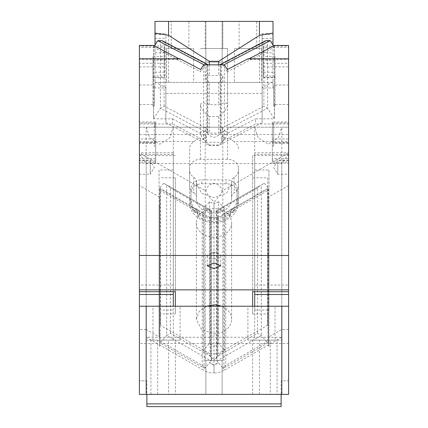 <?xml version="1.0" encoding="UTF-8"?>
<svg xmlns="http://www.w3.org/2000/svg" width="428" height="428" viewBox="0 0 428 428"><rect width="100%" height="100%" fill="white"/><g stroke="black" fill="none" stroke-linecap="round" stroke-linejoin="round"><path stroke-width="0.32" stroke-dasharray="2.14 1.6" d="M254.692 291.698L254.692 285.048L288.6 285.048L288.6 291.698L288.6 63.28L263.509 63.28L263.509 77.671L275.033 77.671L275.033 76.104L275.033 106.224L273.679 106.224L273.679 85.445L275.033 85.017L275.033 86.734L273.679 86.734M288.6 285.048L288.6 152.796L254.692 152.796L254.692 285.048M254.692 152.796L254.692 154.46L288.6 154.46L288.6 152.796M173.308 152.796L139.4 152.796L139.4 154.46L173.308 154.46L173.308 152.796L173.308 291.698M173.308 285.048L139.4 285.048L139.4 152.796M139.4 66.886L164.491 66.886L164.491 63.28L139.4 63.28L139.4 285.048M146.863 403.888L281.137 403.888L281.137 406.6L146.863 406.6L146.863 380.829L146.863 394.391L139.4 394.391L146.183 394.391L146.183 163.598L139.4 153.914L139.4 394.391L139.4 380.829L146.863 380.829L139.4 380.829L139.4 394.391L288.6 394.391L281.137 394.391L281.137 380.829L288.6 380.829L288.6 394.391L288.6 127.196L226.209 127.196L254.788 127.196L258.196 137.853L268.254 144.231L278.312 137.853L281.72 127.196L288.6 127.196L288.6 152.882L222.148 190.995C221.281 186.581 218.376 183.992 213.428 183.238C209.158 184.522 206.633 187.106 205.852 190.995L139.4 152.882L139.4 134.563L288.6 134.563M222.137 394.391L205.863 394.391L222.137 394.391L205.863 394.391L222.137 394.391L222.137 360.483L205.863 360.483L222.137 360.483L205.863 360.483L222.137 360.483L222.137 394.391M270.287 394.391L252.654 394.391L270.287 394.391L270.287 340.137L252.654 340.137L270.287 340.137M175.346 394.391L157.713 394.391L175.346 394.391L175.346 340.137L157.713 340.137L175.346 340.137M288.6 306.229L288.6 343.497L288.6 306.229L139.4 306.229L139.4 343.497L288.6 343.497M288.6 329.49L281.795 329.49L268.254 337.259L268.254 346.156L268.254 197.228L268.254 337.259M173.308 154.46L173.308 169.991L159.066 169.991L159.066 336.873L146.205 329.49L146.205 337.269L281.795 337.269L281.795 329.49M146.205 329.49L139.4 329.49L139.4 343.497M222.817 306.229L205.183 306.229L222.817 306.229L222.817 360.483L205.183 360.483L222.817 360.483L222.817 127.196L205.338 127.196C205.574 132.252 208.34 135.671 213.647 137.441C219.414 136.024 222.421 132.605 222.662 127.196L173.212 127.196L169.804 137.853L159.746 144.231L149.688 137.853L146.28 127.196L139.4 127.196L139.4 153.914M247.908 306.229L275.033 306.229L247.908 306.229L247.908 340.137L275.033 340.137L275.033 306.229M152.967 306.229L180.092 306.229L152.967 306.229L152.967 340.137L180.092 340.137L180.092 306.229M146.863 394.391L281.137 394.391L281.137 380.829L288.6 380.829L288.6 394.391L146.183 394.391M277.071 394.391L259.438 394.391L277.071 394.391L277.071 340.137L259.438 340.137L277.071 340.137M168.562 394.391L150.929 394.391L168.562 394.391L168.562 340.137L150.929 340.137L168.562 340.137M288.6 153.914L281.817 163.598L281.817 394.391M146.183 163.598L281.817 163.598M139.4 134.563L139.4 127.196L205.338 127.196M173.212 127.196L146.28 127.196M281.72 127.196L254.788 127.196M205.863 394.391L205.863 360.483L205.863 394.391M252.654 394.391L252.654 340.137M157.713 394.391L157.713 340.137M219.826 208.778L264.263 183.291L261.331 184.939L261.331 335.445L216.889 360.938L216.889 210.432L219.826 208.778L223.892 213.535L223.892 367.572L222.335 367.31L224.668 370.038A16.954 7.966 139.5 0 1 214 372.66L214 364.795A16.954 7.966 -139.5 0 1 209.554 362.757L211.111 360.938L211.603 359.381L210.448 356.289L170.446 333.348L166.669 335.445L166.669 184.939L163.737 183.291L211.111 210.432L211.111 360.938L166.669 335.445L161.222 341.817L205.665 367.31L204.108 367.572L204.108 213.535L202.219 214.589L202.219 367.069L204.108 367.572M146.205 337.269L203.332 370.038L209.554 362.757L214 365.309L218.446 362.757L222.335 367.31L266.778 341.817L268.329 342.084L268.329 188.047L267.998 190.369L267.998 342.849L225.781 367.069L225.781 214.589L267.998 190.369M266.778 341.817L261.331 335.445L257.554 333.348L217.552 356.289L216.397 359.381L216.889 360.938L218.446 362.757L214 364.795L214 365.309M224.668 370.038L281.795 337.269M205.183 306.229L205.183 360.483L222.817 360.483L205.183 360.483L205.183 127.196M275.033 340.137L247.908 340.137M180.092 340.137L152.967 340.137M281.137 403.888L281.137 394.391M259.438 394.391L259.438 340.137M150.929 394.391L150.929 340.137M146.183 340.137L173.308 340.137L146.183 340.137L146.183 127.196M173.308 340.137L173.308 127.196M254.692 340.137L281.817 340.137L254.692 340.137L254.692 127.196M281.817 340.137L281.817 127.196M222.148 190.995C220.623 194.692 217.906 198.287 214 201.781C210.089 198.287 207.377 194.692 205.852 190.995M218.446 201.722A16.954 7.966 139.5 0 1 214 203.76L214 211.619A16.954 7.966 -139.5 0 1 203.332 209.003L203.332 350.591L209.554 343.31A16.954 7.966 -139.5 0 1 214 346.37L214 360.205A16.954 7.966 139.5 0 1 224.668 350.591L218.446 343.31L218.446 201.722L224.668 209.003L224.668 350.591M218.446 343.31A16.954 7.966 139.5 0 0 214 346.37L214 203.76A16.954 7.966 -139.5 0 1 209.554 201.722L203.332 209.003M208.174 208.778L204.108 213.535L159.671 188.047L160.002 190.369L202.219 214.589M209.554 201.722L209.554 343.31M203.332 350.591A16.954 7.966 -139.5 0 1 214 360.205L214 372.66A16.954 7.966 -139.5 0 1 203.332 370.038M159.066 346.156L159.746 346.156L159.746 197.228L159.746 337.259L159.066 336.873L159.066 206.125L159.746 206.125M159.746 346.156L159.746 337.259M163.737 183.291L159.671 188.047L159.671 342.084L160.002 342.849L160.002 190.369M159.671 342.084L161.222 341.817M202.219 367.069L160.002 342.849M264.263 183.291L268.329 188.047L223.892 213.535L225.781 214.589M223.892 367.572L225.781 367.069M267.998 342.849L268.329 342.084M224.668 209.003A16.954 7.966 139.5 0 1 214 211.619L214 201.781M166.669 184.939L211.603 210.699L211.603 359.381M210.448 356.289L210.448 211.074L211.582 210.688L211.111 210.432M170.446 333.348L170.446 188.133L168.268 185.843L211.582 210.688M217.552 356.289L217.552 211.074L216.418 210.688L261.331 184.939M216.889 210.432L216.397 210.699L216.397 359.381M257.554 333.348L257.554 188.133L259.732 185.843L216.418 210.688M268.254 206.125L268.934 206.125L268.934 346.156L268.254 346.156M139.4 306.229L139.4 329.49M139.4 154.46L139.4 152.882M288.6 154.46L288.6 152.882M254.692 306.229L254.692 310.027L268.934 310.027L268.934 346.156M254.692 154.46L254.692 310.027M173.308 169.991L173.308 306.229M159.066 310.027L173.308 310.027M159.066 169.991L159.066 196.837L139.4 185.559M288.6 185.559L268.254 197.228M254.692 169.991L268.934 169.991L268.934 206.125M268.934 169.991L268.934 310.027M159.066 206.125L159.066 196.837L159.746 197.228M261.471 82.433L234.346 82.433L261.471 82.433L261.471 48.525L234.346 48.525L234.346 82.433M193.654 82.433L166.529 82.433L193.654 82.433L193.654 48.525L166.529 48.525L166.529 82.433M259.438 21.4L259.438 82.433L155 82.433L273 82.433L273 21.4L155 21.4L155 87.97L165.85 87.97L165.85 122.75L165.85 33.614L165.85 87.97M155 45.111L155 87.97M273 72.257L262.15 72.257L262.15 52.826L273 52.826L273 81.951L273 45.111M273 52.826L273 87.97L262.15 87.97L262.15 122.75L262.15 72.257M262.15 52.826L262.15 33.614L273 33.614L273 34.39L262.15 34.39L262.15 87.97M259.438 82.433L273 82.433L273 87.97M234.346 48.525L261.471 48.525M165.85 122.75L209.303 145.488L218.697 145.488L262.15 122.75M209.303 145.033C203.798 140.475 200.844 136.612 200.438 133.45C200.753 130.829 203.712 130.738 209.303 133.167L218.697 133.167C224.288 130.738 227.241 130.829 227.562 133.45C227.156 136.618 224.197 140.48 218.697 145.033L209.303 145.033L209.303 145.488M209.303 116.571C203.798 112.013 200.844 108.156 200.438 104.994C200.753 102.372 203.712 102.276 209.303 104.705L218.697 104.705C224.288 102.276 227.241 102.367 227.562 104.994C227.156 108.156 224.197 112.018 218.697 116.571L209.303 116.571L209.303 133.167M209.303 82.492C206.703 80.052 205.333 78.014 205.183 76.393C205.263 74.975 206.638 74.691 209.303 75.537L218.697 75.537C221.362 74.691 222.731 74.975 222.817 76.393C222.667 78.019 221.292 80.052 218.697 82.492L209.303 82.492L209.303 104.705M209.303 64.837L209.303 75.537M155 81.951L165.85 87.628M155 72.257L165.85 72.257M273 81.951L262.15 87.628M262.15 33.614L262.15 34.39M205.183 82.433L222.817 82.433L205.183 82.433L205.183 62.092L222.817 62.092L205.183 62.092L222.817 62.092L205.183 62.092L205.183 76.393M222.817 76.393L222.817 82.433M227.562 133.45L227.562 48.525L200.438 48.525L227.562 48.525L200.438 48.525L227.562 48.525L227.562 104.994M200.438 133.45L200.438 104.994M222.137 62.092L205.863 62.092L222.137 62.092L205.863 62.092L222.137 62.092L222.137 21.4L205.863 21.4L205.863 62.092L205.863 21.4L222.137 21.4L222.137 62.092M222.137 21.4L205.863 21.4L222.137 21.4M222.817 21.4L222.817 48.525L205.183 48.525L222.817 48.525L205.183 48.525L222.817 48.525L222.817 21.4L205.183 21.4L205.183 48.525L205.183 21.4L222.817 21.4M188.909 48.525L171.275 48.525L188.909 48.525L188.909 21.4L171.275 21.4L171.275 48.525M171.275 21.4L188.909 21.4M256.725 48.525L239.091 48.525L256.725 48.525L256.725 21.4L239.091 21.4L239.091 48.525M239.091 21.4L256.725 21.4M218.697 145.033L218.697 145.488M218.697 116.571L218.697 133.167M218.697 82.492L218.697 104.705M218.697 64.837L218.697 75.537M166.529 48.525L193.654 48.525M168.562 82.433L168.562 21.4M262.15 93.411L165.85 93.411M214 208.415A17.634 14.445 180 0 0 196.366 222.86A17.634 14.445 180 0 0 214 237.305A17.634 14.445 180 0 0 231.634 222.86A17.634 14.445 180 0 0 214 208.415M231.634 222.86L231.634 319.325A17.634 14.445 180 0 1 214 333.77L201.535 329.539L196.366 319.325L199.132 311.563L206.564 306.229M231.634 319.325A17.634 14.445 180 0 0 221.436 306.229M267.575 325.264L267.575 189.117L217.873 217.627L210.127 217.627L210.127 353.769L217.873 353.769L267.575 325.264L267.575 313.917L252.654 313.917L252.654 306.229L252.654 313.917M175.346 306.229L175.346 313.917L175.346 306.229M210.127 353.769L160.425 325.264L160.425 313.917L175.346 313.917M217.873 217.627L217.873 353.769M210.127 217.627L160.425 189.117L160.425 325.264M160.425 313.917L160.425 189.117M175.346 177.775L175.346 291.698L175.346 177.775L160.425 177.775M139.4 155.551L175.346 155.551M139.4 59.364L139.4 58.791L139.4 59.364L180.065 59.364L178.968 58.791M139.4 47.396L139.4 46.085L164.491 46.085L164.491 47.396L139.4 47.396L139.4 85.017L139.4 45.464M139.4 63.28L139.4 46.085M139.4 143.482L139.4 122.997L139.4 162.153L139.4 142.487L139.4 160.104L139.4 143.482L155.68 143.482L155.68 160.104L139.4 160.104M155.68 121.98L155.68 163.17L155.68 121.98L139.4 121.98L139.4 122.997L154.321 122.997L154.321 126.683L154.321 125.046L155.68 125.046L155.68 160.104M155.68 163.17L139.4 163.17L139.4 162.153L155.68 162.153M139.4 170.317L139.4 174.228L150.255 174.228L150.255 160.666L150.255 174.228L154.326 167.45L150.255 160.666L139.4 160.666L139.4 170.317L139.4 164.582M288.6 46.085L288.6 47.396L263.509 47.396L263.509 46.085L288.6 46.085L288.6 63.28M288.6 45.464L288.6 47.396M288.6 59.364L288.6 58.791L288.6 59.364L247.935 59.364L249.032 58.791M272.32 121.98L272.32 122.997L273.679 122.997L273.679 126.683L272.32 126.683L272.32 138.977L288.6 138.977L288.6 162.153L288.6 121.98L272.32 121.98L272.32 142.663L288.6 142.663M272.32 163.17L288.6 163.17L288.6 162.153L272.32 162.153L272.32 142.487L288.6 142.487M288.6 138.977L288.6 122.997L273.679 122.997L273.679 146.173L273.679 141.668L272.32 141.668L272.32 126.683M288.6 164.582L288.6 174.228L288.6 164.582M252.654 155.551L252.654 291.698L252.654 155.551L288.6 155.551M252.654 177.775L267.575 177.775L267.575 313.917M267.575 177.775L267.575 189.117M139.4 141.534L194.087 141.534A10.85 8.886 180 0 0 189.588 148.741L189.588 168.193A10.85 8.886 0 0 1 200.438 159.302L227.562 159.302A10.85 8.886 0 0 1 238.412 168.193L238.412 202.631A24.412 19.998 0 0 1 214 222.63A24.412 19.998 0 0 1 189.588 202.631L189.588 168.193M189.588 170.248L189.588 185.811A10.85 8.886 180 0 0 190.941 190.112A10.85 8.886 180 0 0 193.804 192.841L193.804 177.283A10.85 8.886 180 0 1 189.588 170.248L189.588 148.741M193.804 177.283C195.66 178.53 196.532 180.135 196.42 182.098L196.42 197.656A17.634 14.445 180 0 0 196.366 198.742A17.634 14.445 180 0 0 214 213.187A17.634 14.445 180 0 0 231.634 198.742A17.634 14.445 180 0 0 231.58 197.656A6.784 5.553 180 0 1 231.564 197.238A6.784 5.553 180 0 1 234.196 192.841A10.85 8.886 180 0 0 237.059 190.112A10.85 8.886 180 0 0 238.412 185.811M193.804 192.841A6.784 5.553 0 0 1 196.436 197.238L196.436 181.681L196.366 198.742M231.564 197.238L231.564 181.681L231.634 183.184L226.466 193.397L214 197.629L201.535 193.397L196.366 183.184M231.58 197.656L231.58 182.098C231.468 180.135 232.34 178.53 234.196 177.283A10.85 8.886 180 0 0 238.412 170.248M238.412 148.741A10.85 8.886 180 0 0 233.913 141.534L288.6 141.534M139.4 123.992L172.484 123.992L199.164 137.95L194.087 141.534M172.484 123.992L172.484 118.834L153.497 118.834L153.497 104.502L152.967 104.502L152.967 106.224L154.321 106.224L154.321 104.935L153.636 104.576L153.636 47.251L200.62 71.84L200.62 69.545M139.4 104.502L152.967 104.502L152.967 76.104L152.967 77.671L164.491 77.671L164.491 60.22L152.967 60.22L152.967 56.614L152.967 85.017L153.497 85.017L153.497 45.464M164.491 66.886L164.491 76.104L152.967 76.104M164.491 63.28L164.491 46.085M139.4 85.017L152.967 85.017L152.967 106.224M164.491 47.396L164.491 60.22M180.065 58.791L180.065 59.364M155.68 158.467L139.4 158.467M155.68 122.997L154.321 122.997L154.321 142.487L139.4 142.487M155.68 142.487L154.321 142.487L154.321 146.173L155.68 146.173M154.321 126.683L155.68 126.683L155.68 138.977L139.4 138.977M155.68 143.482L155.68 138.977M214 258.822A6.784 2.868 180 0 0 220.784 255.955A6.784 2.868 180 0 0 218.275 253.729A6.784 2.868 180 0 0 214 253.087A6.784 2.868 180 0 0 209.725 253.729A6.784 2.868 180 0 0 207.216 255.955A6.784 2.868 180 0 0 214 258.822L214 252.263L218.275 253.729M233.913 141.534L228.836 137.95L255.516 123.992L288.6 123.992M288.6 104.502L274.503 104.502L274.503 118.834L255.516 118.834L255.516 123.992M263.509 66.886L288.6 66.886M263.509 46.085L263.509 63.28M288.6 85.017L275.033 85.017L275.033 56.614L275.033 77.671M263.509 47.396L263.509 56.614L275.033 56.614M274.503 45.464L274.503 85.017M247.935 58.791L247.935 59.364M272.32 162.153L272.32 142.663M272.32 138.977L272.32 143.482L288.6 143.482M288.6 160.104L272.32 160.104L272.32 143.482M272.32 160.104L272.32 158.467L288.6 158.467M273.679 146.173L272.32 146.173L272.32 158.467M277.745 164.582L277.745 174.228L277.745 164.582M228.836 137.95L221.458 140.737L222.817 142.294L222.817 138.784L224.384 138.784L224.384 67.132L227.38 71.84L227.38 69.545M238.412 168.193L238.412 202.631M196.436 197.238A6.784 5.553 0 0 1 196.42 197.656M238.412 198.742A24.412 19.998 0 0 1 214 218.74A24.412 19.998 0 0 1 189.588 198.742L189.588 185.811M189.588 198.742L189.588 202.631M172.484 118.834L206.542 136.655L206.542 140.737L199.164 137.95M152.967 86.734L154.321 86.734L154.321 85.445L153.497 85.017M153.497 118.834L160.414 108.257L207.398 132.846L203.616 138.784L203.616 67.132L200.62 71.84M160.414 40.355L160.414 108.257L164.122 106.214L206.408 128.341L207.762 131.46L207.398 132.846L207.398 64.938L204.841 65.211L203.616 67.132L203.616 64.837M223.871 64.837L223.159 65.211L224.384 67.132L224.384 64.837M274.503 104.502L274.364 47.251L227.38 71.84M153.497 104.502L153.636 118.904M152.967 77.671L164.491 77.42L164.491 76.104M152.967 77.42L152.967 60.22M155.68 126.683L155.68 125.046M155.68 141.668L154.321 141.668L154.321 125.046M154.321 141.668L154.321 146.173M222.817 138.784L221.458 136.655L221.458 140.737M221.458 136.655L255.516 118.834M223.159 65.211L220.602 64.938L220.602 132.846L224.384 138.784M220.238 64.837L220.238 131.46L220.602 132.846L267.586 108.257L274.364 118.904L274.364 104.576L273.679 104.935L273.679 106.224M275.033 106.224L275.033 86.734M275.033 60.22L263.509 60.22L263.509 77.671M263.509 60.22L263.509 56.614M272.32 122.997L272.32 142.487M272.32 146.173L272.32 141.668M272.32 125.046L273.679 125.046L273.679 141.668M273.679 125.046L273.679 126.683M230.275 215.541L230.275 213.743A1.359 1.113 0 0 1 231.634 212.63L233.966 212.079C236.01 209.153 237.037 206.002 237.059 202.631L237.059 188.743A10.85 8.886 180 0 0 230.018 180.423A10.85 8.886 180 0 0 226.209 179.856L201.791 179.856A10.85 8.886 180 0 0 200.903 179.883A10.85 8.886 180 0 0 190.941 188.743L190.941 198.742C190.963 202.112 191.99 205.263 194.034 208.19A1.359 1.113 0 0 0 195.205 208.741L196.366 208.741L196.366 212.63A1.359 1.113 0 0 1 197.725 213.743L197.725 215.541L198.148 216.349C208.714 223.197 219.286 223.197 229.852 216.349L230.275 215.541L230.275 211.651A1.359 1.113 0 0 1 229.852 212.459C219.286 219.307 208.714 219.307 198.148 212.459A1.359 1.113 0 0 1 197.725 211.651L197.725 215.541M196.366 212.63L194.034 212.079C191.99 209.153 190.963 206.002 190.941 202.631L190.941 192.632C191.584 187.234 195.2 184.27 201.791 183.746L226.209 183.746A10.85 8.886 0 0 1 237.059 192.632M222.817 142.294L205.183 142.294L206.542 140.737M233.966 212.079L233.966 208.19C236.01 205.263 237.037 202.112 237.059 198.742L237.059 188.743M233.966 208.19A1.359 1.113 0 0 1 232.795 208.741L232.795 212.63M230.275 211.651L230.275 209.854L231.634 208.741L232.795 208.741M196.366 208.741L197.725 209.854L197.725 211.651M206.542 136.655L205.183 138.784L203.616 138.784M205.183 142.294L205.183 138.784M274.364 47.251L273.546 45.962M154.321 85.445L154.321 104.935M154.321 86.734L154.321 106.224M220.238 131.46L221.592 128.341L263.878 106.214L263.878 42.206L265.478 40.815M267.586 40.355L267.586 108.257L263.878 106.214M273.679 104.935L273.679 85.445M230.275 209.854L230.275 213.743M237.059 202.631L237.059 198.742M190.941 192.632L190.941 188.743M190.941 202.631L190.941 198.742M197.725 209.854L197.725 213.743M162.522 40.815L164.122 42.206L164.122 106.214M221.592 128.341L221.592 64.334L220.292 64.532L220.602 64.938M206.408 128.341L206.408 64.334L207.708 64.532L207.398 64.938M154.454 45.962L153.636 47.251M204.841 65.211L204.129 64.837M288.6 160.666L277.745 160.666L273.674 167.45L277.745 174.228L288.6 174.228M210.448 211.074L170.446 188.133M257.554 188.133L217.552 211.074M155 52.826L165.85 52.826M155 41.832L165.85 41.832M155 34.39L165.85 34.39M155 38.392L165.85 38.392M273 41.832L262.15 41.832M262.15 38.392L273 38.392M152.967 56.614L164.491 56.614M155.68 142.663L139.4 142.663M275.033 76.104L263.509 76.104M227.562 159.302L227.562 138.405M234.196 177.283L234.196 192.841M200.438 159.302L200.438 138.405M263.509 77.42L275.033 77.42M231.634 208.741L231.634 212.63M226.209 183.746L226.209 179.856M201.791 183.746L201.791 179.856M194.034 212.079L194.034 208.19M195.205 212.63L195.205 208.741M198.148 216.349L198.148 212.459M229.852 216.349L229.852 212.459M164.122 42.206L206.408 64.334M221.592 64.334L263.878 42.206M155 33.614L165.85 33.614M196.366 222.86L196.366 319.325M220.784 255.955L220.784 265.788M207.216 255.955L207.216 265.788M231.634 183.184L231.634 198.742M214 252.263L209.725 253.729M207.762 131.46L207.762 64.837"/><path stroke-width="0.64" d="M252.654 291.698L252.654 306.229L252.654 291.698L288.6 291.698L288.6 294.496L254.692 294.496L254.692 291.698M173.308 291.698L173.308 294.496L139.4 294.496L139.4 291.698L175.346 291.698L175.346 306.229L175.346 291.698M281.817 394.391L281.817 306.229L288.6 306.229L288.6 394.391L139.4 394.391L139.4 306.229L146.183 306.229L146.183 394.391M146.863 403.888L281.137 403.888L281.137 406.6L146.863 406.6L146.863 394.391M281.817 306.229L146.183 306.229M281.137 403.888L281.137 394.391M139.4 294.496L139.4 306.229M288.6 294.496L288.6 306.229M254.692 294.496L254.692 306.229M173.308 294.496L173.308 306.229M155 45.111L155 21.4L168.562 21.4L168.562 35.353L209.303 61.306L209.303 64.837M273 33.036L273 21.4L259.438 21.4L259.438 35.353L273 33.036L273 45.111M155 33.036L168.562 35.353M259.438 21.4L168.562 21.4M209.303 61.306L218.697 61.306L259.438 35.353M218.697 61.306L218.697 64.837M206.564 306.229L214 304.886A17.634 14.445 180 0 1 221.436 306.229M249.032 58.791L274.503 45.464L288.6 45.464L288.6 291.698M288.6 289.863L139.4 289.863L139.4 291.698M178.968 58.791L153.497 45.464L139.4 45.464L139.4 289.863M288.6 255.473L139.4 255.473M214 268.656L220.784 265.788L214 262.926L207.216 265.788L214 268.656M139.4 58.791L180.065 58.791L200.62 69.545L203.616 64.837L224.384 64.837L227.38 69.545L247.935 58.791L288.6 58.791M266.088 40.569L220.49 64.355L265.478 40.815L267.586 40.355L270.143 40.628L223.871 64.837M273.546 45.962L270.143 40.628M161.912 40.569L207.708 64.532L207.398 64.938L207.51 64.355L161.912 40.569L157.857 40.628L154.454 45.962M220.292 64.532L220.602 64.938L220.292 64.532M204.129 64.837L157.857 40.628"/></g></svg>
